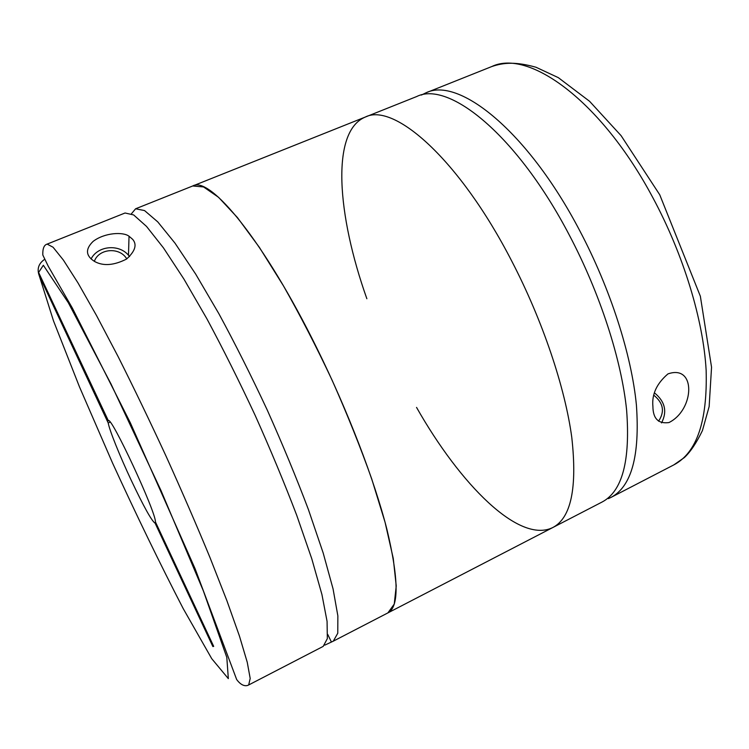 <?xml version="1.0" encoding="UTF-8"?>
<svg xmlns="http://www.w3.org/2000/svg" width="749" height="749" viewBox="0 0 749 749"><rect width="100%" height="100%" fill="white"/><g stroke="black" fill="none" stroke-linecap="round" stroke-linejoin="round"><path stroke-width="1.12" d="M673.772 464.923L684.352 457.573C690.456 451.872 696.476 442.874 702.422 430.6L709.144 406.548L711.55 367.235L700.362 296.258L659.738 194.768L621.09 135.653L589.585 101.302L558.314 77.643L535.994 67.251C516.089 61.69 504.002 62.382 491.672 66.586C528.26 48.704 600.941 100.094 652.894 197.755C683.603 254.8 703.358 320.254 706.148 370.418C707.533 421.378 696.739 452.873 673.772 464.923L610.912 497.458L608.366 498.637L608.048 498.038M654.495 392.897C665.056 401.52 667.406 411.538 661.545 422.923M652.903 406.426C651.714 394.349 656.723 383.507 667.949 373.91C696.345 363.977 694.651 409.862 668.941 422.567C658.362 423.99 653.006 418.616 652.903 406.426M416.547 407.409C460.279 484.537 519.235 544.233 552.846 527.511L602.084 502.027C622.288 491.438 630.461 460.766 626.604 410.031C621.511 359.969 600.192 293.664 569.362 235.195C517.128 135.082 448.67 80.386 416.706 96.527L365.212 117.087C330.581 131.571 337.153 215.206 366.87 298.748M365.212 117.087C393.89 102.182 459.306 159.219 511.717 261.026C542.613 320.497 565.036 387.383 571.768 437.332C577.385 487.899 571.075 517.962 552.846 527.511C571.075 517.962 577.385 487.899 571.768 437.332C565.036 387.383 542.613 320.497 511.717 261.026C459.306 159.219 393.89 102.182 365.212 117.087L192.718 185.977L203.55 186.941L218.568 197.315L237.405 217.528L259.379 247.367L283.422 285.8C300.087 315.151 316.331 346.647 332.153 380.305C347.255 414.291 360.447 447.181 371.738 478.986L385.08 522.325L393.262 558.454L396.23 585.933L394.255 604.069L387.888 612.897C399.123 607.018 398.805 579.174 386.924 529.374C374.341 479.931 348.004 411.182 316.949 348.322C264.088 240.701 209.748 175.472 192.718 185.977L135.606 208.784L131.459 213.746M610.912 497.458C631.463 486.681 639.964 455.916 636.416 405.143C631.613 355.073 610.491 288.871 579.679 230.57C527.474 130.766 458.472 76.482 425.938 92.839L421.434 95.048M653.877 395.257C663.38 403.046 664.943 411.697 658.558 421.181M44.528 259.397C38.536 263.601 36.776 269.022 39.248 275.66L53.469 320.787L79.497 386.924L112.593 463.135C136.805 515.967 160.342 564.456 183.205 608.6L211.742 658.689L228.333 678.631L226.807 657.397L203.382 590.942L161.007 490.558L111.03 384.003L68.328 302.736L43.339 265.258L38.611 272.449L108.333 420.695C110.88 415.152 156.082 512.213 155.436 521.95L213.69 646.378L212.866 646.546L155.109 523.167C151.766 521.117 143.724 506.67 131 479.8C119.746 455.813 109.42 430.188 108.212 422.97L110.15 422.108M39.248 275.66L108.212 422.97M108.137 420.938L108.652 420.704M155.109 523.167L155.839 522.821M132.648 239.315C137.245 244.614 135.213 251.196 126.534 259.07C113.923 265.455 103.287 266.269 94.636 261.504C85.658 255.84 85.161 249.127 93.138 241.375C104.682 232.583 123.164 231.666 129.034 236.235L132.648 239.315M129.596 256.598L128.482 255.25C118.857 243.697 97.632 245.728 91.078 258.976M323.193 646.387L327.341 638.616L327.07 621.361L321.93 594.519L311.753 558.698L296.735 515.321C284.517 483.311 270.679 450.027 255.212 415.48C239.203 381.185 223.09 348.94 206.874 318.756L183.889 279.021L163.46 247.882L146.532 226.432L133.65 214.935L125.064 212.997L47.14 244.108L53.057 247.217L63.365 260.053L78.018 282.963L96.574 315.638L118.267 356.899C133.931 388.066 149.875 421.172 166.081 456.225C181.988 491.419 196.594 525.133 209.917 557.378L226.928 600.773L239.493 636.191L247.245 662.256L250.194 678.454L248.677 684.961L323.193 646.387M324.766 645.142L333.277 641.172L337.771 633.233L337.855 615.837L333.062 588.892L323.193 553.024L308.448 509.648C296.379 477.665 282.635 444.447 267.224 409.984C251.243 375.792 235.111 343.66 218.82 313.606L195.667 274.078L174.994 243.153L157.767 221.891L144.548 210.572L135.606 208.784M327.753 634.431L331.283 641.771M126.759 258.911C119.849 246.805 98.812 248.312 94.346 261.345M213.25 645.432L212.866 646.546M491.672 66.586L425.938 92.839M552.846 527.511L333.277 641.172M128.482 255.25L129.034 236.235M47.14 244.108C44.022 244.979 42.581 248.612 42.815 255.016L48.264 266.26L72.335 308.017L130.26 422.633L195.086 568.706L236.665 679.53C242.33 687.245 247.03 685.915 248.677 684.961"/></g></svg>

